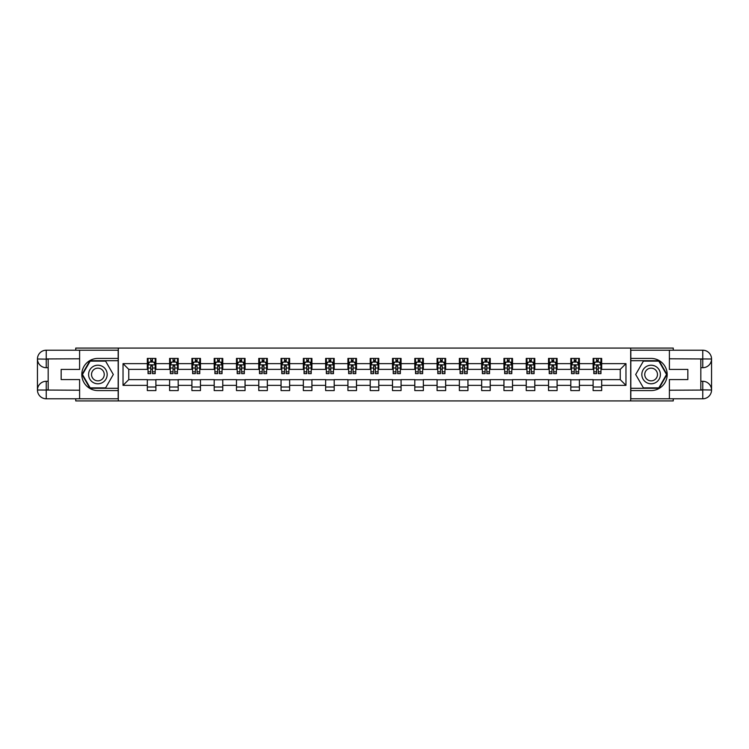 <?xml version="1.0" encoding="UTF-8"?>
<svg xmlns="http://www.w3.org/2000/svg" width="749" height="749" viewBox="0 0 749 749"><rect width="100%" height="100%" fill="white"/><g stroke="black" fill="none" stroke-linecap="round" stroke-linejoin="round"><path stroke-width="1.12" d="M75.743 398.786L75.743 400.93L673.257 400.93L673.257 398.786M673.257 350.214L673.257 348.07L630.677 348.07L630.677 400.93M630.677 348.07L75.743 348.07L75.743 350.214M118.323 400.93L118.323 348.07M601.681 363.639L601.681 358.425L593.105 358.425L593.105 363.639L579.389 363.639L579.389 358.425L570.813 358.425L570.813 363.639L557.097 363.639L557.097 358.425L548.53 358.425L548.53 363.639L534.814 363.639L534.814 358.425L526.238 358.425L526.238 363.639L512.522 363.639L512.522 358.425L503.946 358.425L503.946 363.639L490.23 363.639L490.23 358.425L481.663 358.425L481.663 363.639L467.947 363.639L467.947 358.425L459.371 358.425L459.371 363.639L445.655 363.639L445.655 358.425L437.079 358.425L437.079 363.639L423.363 363.639L423.363 358.425L414.796 358.425L414.796 363.639L401.071 363.639L401.071 358.425L392.504 358.425L392.504 363.639L378.788 363.639L378.788 358.425L370.212 358.425L370.212 363.639L356.496 363.639L356.496 358.425L347.929 358.425L347.929 363.639L334.204 363.639L334.204 358.425L325.637 358.425L325.637 363.639L311.921 363.639L311.921 358.425L303.345 358.425L303.345 363.639L289.629 363.639L289.629 358.425L281.053 358.425L281.053 363.639L267.337 363.639L267.337 358.425L258.77 358.425L258.77 363.639L245.054 363.639L245.054 358.425L236.478 358.425L236.478 363.639L222.762 363.639L222.762 358.425L214.186 358.425L214.186 363.639L200.47 363.639L200.47 358.425L191.903 358.425L191.903 363.639L178.187 363.639L178.187 358.425L169.611 358.425L169.611 363.639L155.895 363.639L155.895 358.425L147.319 358.425L147.319 363.639L123.033 363.639L123.033 385.361L128.753 379.64L147.319 379.64L147.319 390.575L155.895 390.575L155.895 379.64L169.611 379.64L169.611 390.575L178.187 390.575L178.187 379.64L191.903 379.64L191.903 390.575L200.47 390.575L200.47 379.64L214.186 379.64L214.186 390.575L222.762 390.575L222.762 379.64L236.478 379.64L236.478 390.575L245.054 390.575L245.054 379.64L258.77 379.64L258.77 390.575L267.337 390.575L267.337 379.64L281.053 379.64L281.053 390.575L289.629 390.575L289.629 379.64L303.345 379.64L303.345 390.575L311.921 390.575L311.921 379.64L325.637 379.64L325.637 390.575L334.204 390.575L334.204 379.64L347.929 379.64L347.929 390.575L356.496 390.575L356.496 379.64L370.212 379.64L370.212 390.575L378.788 390.575L378.788 379.64L392.504 379.64L392.504 390.575L401.071 390.575L401.071 379.64L414.796 379.64L414.796 390.575L423.363 390.575L423.363 379.64L437.079 379.64L437.079 390.575L445.655 390.575L445.655 379.64L459.371 379.64L459.371 390.575L467.947 390.575L467.947 379.64L481.663 379.64L481.663 390.575L490.23 390.575L490.23 379.64L503.946 379.64L503.946 390.575L512.522 390.575L512.522 379.64L526.238 379.64L526.238 390.575L534.814 390.575L534.814 379.64L548.53 379.64L548.53 390.575L557.097 390.575L557.097 379.64L570.813 379.64L570.813 390.575L579.389 390.575L579.389 379.64L593.105 379.64L593.105 390.575L601.681 390.575L601.681 379.64L620.247 379.64L620.247 369.36L601.681 369.36L601.681 363.639L625.967 363.639L625.967 385.361L601.681 385.361M593.105 385.361L579.389 385.361M570.813 385.361L557.097 385.361M548.53 385.361L534.814 385.361M526.238 385.361L512.522 385.361M503.946 385.361L490.23 385.361M481.663 385.361L467.947 385.361M459.371 385.361L445.655 385.361M437.079 385.361L423.363 385.361M414.796 385.361L401.071 385.361M392.504 385.361L378.788 385.361M370.212 385.361L356.496 385.361M347.929 385.361L334.204 385.361M325.637 385.361L311.921 385.361M303.345 385.361L289.629 385.361M281.053 385.361L267.337 385.361M258.77 385.361L245.054 385.361M236.478 385.361L222.762 385.361M214.186 385.361L200.47 385.361M191.903 385.361L178.187 385.361M169.611 385.361L155.895 385.361M147.319 385.361L123.033 385.361M593.105 363.639L593.105 369.36L579.389 369.36L579.389 363.639M570.813 363.639L570.813 369.36L557.097 369.36L557.097 363.639M548.53 363.639L548.53 369.36L534.814 369.36L534.814 363.639M526.238 363.639L526.238 369.36L512.522 369.36L512.522 363.639M503.946 363.639L503.946 369.36L490.23 369.36L490.23 363.639M481.663 363.639L481.663 369.36L467.947 369.36L467.947 363.639M459.371 363.639L459.371 369.36L445.655 369.36L445.655 363.639M437.079 363.639L437.079 369.36L423.363 369.36L423.363 363.639M414.796 363.639L414.796 369.36L401.071 369.36L401.071 363.639M392.504 363.639L392.504 369.36L378.788 369.36L378.788 363.639M370.212 363.639L370.212 369.36L356.496 369.36L356.496 363.639M347.929 363.639L347.929 369.36L334.204 369.36L334.204 363.639M325.637 363.639L325.637 369.36L311.921 369.36L311.921 363.639M303.345 363.639L303.345 369.36L289.629 369.36L289.629 363.639M281.053 363.639L281.053 369.36L267.337 369.36L267.337 363.639M258.77 363.639L258.77 369.36L245.054 369.36L245.054 363.639M236.478 363.639L236.478 369.36L222.762 369.36L222.762 363.639M214.186 363.639L214.186 369.36L200.47 369.36L200.47 363.639M191.903 363.639L191.903 369.36L178.187 369.36L178.187 363.639M169.611 363.639L169.611 369.36L155.895 369.36L155.895 363.639M147.319 363.639L147.319 369.36L128.753 369.36L123.033 363.639M128.753 369.36L128.753 379.64M625.967 385.361L620.247 379.64M620.247 369.36L625.967 363.639M147.319 362.001L148.04 362.001M150.755 362.001L152.468 362.001M155.183 362.001L155.895 362.001M147.319 369.21L148.04 369.21M150.755 369.21L152.468 369.21M155.183 369.21L155.895 369.21M147.319 379.79L155.895 379.79M147.319 386.999L155.895 386.999M169.611 379.79L178.187 379.79M169.611 386.999L178.187 386.999M169.611 362.001L170.323 362.001M173.038 362.001L174.76 362.001M177.466 362.001L178.187 362.001M169.611 369.21L170.323 369.21M173.038 369.21L174.76 369.21M177.466 369.21L178.187 369.21M191.903 379.79L200.47 379.79M191.903 386.999L200.47 386.999M191.903 362.001L192.615 362.001M195.33 362.001L197.043 362.001M199.758 362.001L200.47 362.001M191.903 369.21L192.615 369.21M195.33 369.21L197.043 369.21M199.758 369.21L200.47 369.21M214.186 379.79L222.762 379.79M214.186 386.999L222.762 386.999M214.186 362.001L214.907 362.001M217.622 362.001L219.335 362.001M222.05 362.001L222.762 362.001M214.186 369.21L214.907 369.21M217.622 369.21L219.335 369.21M222.05 369.21L222.762 369.21M236.478 379.79L245.054 379.79M236.478 386.999L245.054 386.999M236.478 362.001L237.19 362.001M239.905 362.001L241.627 362.001M244.333 362.001L245.054 362.001M236.478 369.21L237.19 369.21M239.905 369.21L241.627 369.21M244.333 369.21L245.054 369.21M258.77 379.79L267.337 379.79M258.77 386.999L267.337 386.999M258.77 362.001L259.482 362.001M262.197 362.001L263.91 362.001M266.625 362.001L267.337 362.001M258.77 369.21L259.482 369.21M262.197 369.21L263.91 369.21M266.625 369.21L267.337 369.21M281.053 379.79L289.629 379.79M281.053 386.999L289.629 386.999M281.053 362.001L281.774 362.001M284.489 362.001L286.202 362.001M288.917 362.001L289.629 362.001M281.053 369.21L281.774 369.21M284.489 369.21L286.202 369.21M288.917 369.21L289.629 369.21M303.345 379.79L311.921 379.79M303.345 386.999L311.921 386.999M303.345 362.001L304.057 362.001M306.772 362.001L308.494 362.001M311.209 362.001L311.921 362.001M303.345 369.21L304.057 369.21M306.772 369.21L308.494 369.21M311.209 369.21L311.921 369.21M325.637 379.79L334.204 379.79M325.637 386.999L334.204 386.999M325.637 362.001L326.349 362.001M329.064 362.001L330.777 362.001M333.492 362.001L334.204 362.001M325.637 369.21L326.349 369.21M329.064 369.21L330.777 369.21M333.492 369.21L334.204 369.21M347.929 379.79L356.496 379.79M347.929 386.999L356.496 386.999M347.929 362.001L348.641 362.001M351.356 362.001L353.069 362.001M355.784 362.001L356.496 362.001M347.929 369.21L348.641 369.21M351.356 369.21L353.069 369.21M355.784 369.21L356.496 369.21M370.212 379.79L378.788 379.79M370.212 386.999L378.788 386.999M370.212 362.001L370.924 362.001M373.639 362.001L375.361 362.001M378.076 362.001L378.788 362.001M370.212 369.21L370.924 369.21M373.639 369.21L375.361 369.21M378.076 369.21L378.788 369.21M392.504 379.79L401.071 379.79M392.504 386.999L401.071 386.999M392.504 362.001L393.216 362.001M395.931 362.001L397.644 362.001M400.359 362.001L401.071 362.001M392.504 369.21L393.216 369.21M395.931 369.21L397.644 369.21M400.359 369.21L401.071 369.21M414.796 379.79L423.363 379.79M414.796 386.999L423.363 386.999M414.796 362.001L415.508 362.001M418.223 362.001L419.936 362.001M422.651 362.001L423.363 362.001M414.796 369.21L415.508 369.21M418.223 369.21L419.936 369.21M422.651 369.21L423.363 369.21M437.079 379.79L445.655 379.79M437.079 386.999L445.655 386.999M437.079 362.001L437.791 362.001M440.506 362.001L442.228 362.001M444.943 362.001L445.655 362.001M437.079 369.21L437.791 369.21M440.506 369.21L442.228 369.21M444.943 369.21L445.655 369.21M459.371 379.79L467.947 379.79M459.371 386.999L467.947 386.999M459.371 362.001L460.083 362.001M462.798 362.001L464.511 362.001M467.226 362.001L467.947 362.001M459.371 369.21L460.083 369.21M462.798 369.21L464.511 369.21M467.226 369.21L467.947 369.21M481.663 379.79L490.23 379.79M481.663 386.999L490.23 386.999M481.663 362.001L482.375 362.001M485.09 362.001L486.803 362.001M489.518 362.001L490.23 362.001M481.663 369.21L482.375 369.21M485.09 369.21L486.803 369.21M489.518 369.21L490.23 369.21M503.946 379.79L512.522 379.79M503.946 386.999L512.522 386.999M503.946 362.001L504.667 362.001M507.373 362.001L509.095 362.001M511.81 362.001L512.522 362.001M503.946 369.21L504.667 369.21M507.373 369.21L509.095 369.21M511.81 369.21L512.522 369.21M526.238 379.79L534.814 379.79M526.238 386.999L534.814 386.999M526.238 362.001L526.95 362.001M529.665 362.001L531.378 362.001M534.093 362.001L534.814 362.001M526.238 369.21L526.95 369.21M529.665 369.21L531.378 369.21M534.093 369.21L534.814 369.21M548.53 379.79L557.097 379.79M548.53 386.999L557.097 386.999M548.53 362.001L549.242 362.001M551.957 362.001L553.67 362.001M556.385 362.001L557.097 362.001M548.53 369.21L549.242 369.21M551.957 369.21L553.67 369.21M556.385 369.21L557.097 369.21M570.813 379.79L579.389 379.79M570.813 386.999L579.389 386.999M570.813 362.001L571.534 362.001M574.24 362.001L575.962 362.001M578.677 362.001L579.389 362.001M570.813 369.21L571.534 369.21M574.24 369.21L575.962 369.21M578.677 369.21L579.389 369.21M593.105 379.79L601.681 379.79M593.105 386.999L601.681 386.999M593.105 362.001L593.817 362.001M596.532 362.001L598.245 362.001M600.96 362.001L601.681 362.001M593.105 369.21L593.817 369.21M596.532 369.21L598.245 369.21M600.96 369.21L601.681 369.21M152.468 360.288L150.755 360.288M155.183 371.85L152.468 371.85L152.468 373.639L155.183 373.639L155.183 364.932L153.751 362.067L149.463 362.067L148.04 364.932L148.04 373.639L150.755 373.639L150.755 371.85L148.04 371.85M148.04 364.932L148.04 358.425M155.183 364.932L155.183 358.425M150.755 362.067L150.755 358.425M152.468 358.425L152.468 362.067M152.468 371.85L152.468 365.999L150.755 365.999L150.755 371.85M102.529 366.458A9.288 9.288 0 0 0 89.843 369.856A9.288 9.288 0 0 0 93.241 382.542A9.288 9.288 0 0 0 105.927 379.144A9.288 9.288 0 0 0 102.529 366.458M101.068 368.995A6.357 6.357 0 0 0 92.38 371.317A6.357 6.357 0 0 0 94.711 380.005A6.357 6.357 0 0 0 103.39 377.683A6.357 6.357 0 0 0 101.068 368.995M105.6 387.86L90.17 387.86L82.465 374.5L90.17 361.14L105.6 361.14L113.314 374.5L105.6 387.86M655.759 366.458A9.288 9.288 0 0 0 643.073 369.856A9.288 9.288 0 0 0 646.471 382.542A9.288 9.288 0 0 0 659.157 379.144A9.288 9.288 0 0 0 655.759 366.458M654.289 368.995A6.357 6.357 0 0 0 645.61 371.317A6.357 6.357 0 0 0 647.932 380.005A6.357 6.357 0 0 0 656.62 377.683A6.357 6.357 0 0 0 654.289 368.995M658.83 387.86L643.4 387.86L635.686 374.5L643.4 361.14L658.83 361.14L666.535 374.5L658.83 387.86M48.17 367.712L46.241 367.712A8.791 8.791 0 0 1 37.45 358.996A8.791 8.791 0 0 1 46.241 350.214L118.173 350.214L118.173 358.425L97.885 358.425A16.075 16.075 0 0 0 81.81 374.5A16.075 16.075 0 0 0 97.885 390.575L118.173 390.575L118.173 398.786L46.241 398.786A8.791 8.791 0 0 1 37.45 390.004A8.791 8.791 0 0 1 46.241 381.288L48.17 381.288M118.173 390.575L118.173 358.425M79.6 350.214L79.6 369.426L61.165 369.426L61.165 379.574L79.6 379.574L79.6 398.786M46.241 367.712A8.791 8.791 0 0 1 37.45 358.996L46.241 359.136L46.241 367.712A8.791 8.791 0 0 1 37.45 358.996L37.45 390.004L79.6 390.22M46.241 390.22L46.241 398.786A8.791 8.791 0 0 1 37.45 390.004A8.791 8.791 0 0 1 46.241 381.288L46.241 389.864L48.17 389.864L48.17 359.136L46.241 359.136M118.173 360.709L89.927 360.709L81.969 374.5L89.927 388.291L118.173 388.291M700.83 381.288L702.759 381.288A8.791 8.791 0 0 1 711.55 390.004A8.791 8.791 0 0 1 702.759 398.786L630.827 398.786L630.827 390.575L651.115 390.575A16.075 16.075 0 0 0 667.19 374.5A16.075 16.075 0 0 0 651.115 358.425L630.827 358.425L630.827 350.214L702.759 350.214A8.791 8.791 0 0 1 711.55 358.996A8.791 8.791 0 0 1 702.759 367.712L700.83 367.712M630.827 358.425L630.827 390.575M669.4 398.786L669.4 379.574L687.835 379.574L687.835 369.426L669.4 369.426L669.4 350.214M702.759 381.288A8.791 8.791 0 0 1 711.55 390.004L702.759 389.864L702.759 381.288A8.791 8.791 0 0 1 711.55 390.004L711.55 358.996L669.4 358.78M702.759 358.78L702.759 350.214A8.791 8.791 0 0 1 711.55 358.996A8.791 8.791 0 0 1 702.759 367.712L702.759 359.136L700.83 359.136L700.83 389.864L702.759 389.864M630.827 388.291L659.073 388.291L667.031 374.5L659.073 360.709L630.827 360.709M174.76 360.288L173.038 360.288M177.466 371.85L174.76 371.85L174.76 373.639L177.466 373.639L177.466 364.932L176.043 362.067L171.755 362.067L170.323 364.932L170.323 373.639L173.038 373.639L173.038 371.85L170.323 371.85M170.323 364.932L170.323 358.425M177.466 364.932L177.466 358.425M173.038 362.067L173.038 358.425M174.76 358.425L174.76 362.067M174.76 371.85L174.76 365.999L173.038 365.999L173.038 371.85M197.043 360.288L195.33 360.288M199.758 371.85L197.043 371.85L197.043 373.639L199.758 373.639L199.758 364.932L198.335 362.067L194.047 362.067L192.615 364.932L192.615 373.639L195.33 373.639L195.33 371.85L192.615 371.85M192.615 364.932L192.615 358.425M199.758 364.932L199.758 358.425M195.33 362.067L195.33 358.425M197.043 358.425L197.043 362.067M197.043 371.85L197.043 365.999L195.33 365.999L195.33 371.85M219.335 360.288L217.622 360.288M222.05 371.85L219.335 371.85L219.335 373.639L222.05 373.639L222.05 364.932L220.618 362.067L216.33 362.067L214.907 364.932L214.907 373.639L217.622 373.639L217.622 371.85L214.907 371.85M214.907 364.932L214.907 358.425M222.05 364.932L222.05 358.425M217.622 362.067L217.622 358.425M219.335 358.425L219.335 362.067M219.335 371.85L219.335 365.999L217.622 365.999L217.622 371.85M241.627 360.288L239.905 360.288M244.333 371.85L241.627 371.85L241.627 373.639L244.333 373.639L244.333 364.932L242.91 362.067L238.622 362.067L237.19 364.932L237.19 373.639L239.905 373.639L239.905 371.85L237.19 371.85M237.19 364.932L237.19 358.425M244.333 364.932L244.333 358.425M239.905 362.067L239.905 358.425M241.627 358.425L241.627 362.067M241.627 371.85L241.627 365.999L239.905 365.999L239.905 371.85M263.91 360.288L262.197 360.288M266.625 371.85L263.91 371.85L263.91 373.639L266.625 373.639L266.625 364.932L265.202 362.067L260.914 362.067L259.482 364.932L259.482 373.639L262.197 373.639L262.197 371.85L259.482 371.85M259.482 364.932L259.482 358.425M266.625 364.932L266.625 358.425M262.197 362.067L262.197 358.425M263.91 358.425L263.91 362.067M263.91 371.85L263.91 365.999L262.197 365.999L262.197 371.85M286.202 360.288L284.489 360.288M288.917 371.85L286.202 371.85L286.202 373.639L288.917 373.639L288.917 364.932L287.485 362.067L283.197 362.067L281.774 364.932L281.774 373.639L284.489 373.639L284.489 371.85L281.774 371.85M281.774 364.932L281.774 358.425M288.917 364.932L288.917 358.425M284.489 362.067L284.489 358.425M286.202 358.425L286.202 362.067M286.202 371.85L286.202 365.999L284.489 365.999L284.489 371.85M308.494 360.288L306.772 360.288M311.209 371.85L308.494 371.85L308.494 373.639L311.209 373.639L311.209 364.932L309.777 362.067L305.489 362.067L304.057 364.932L304.057 373.639L306.772 373.639L306.772 371.85L304.057 371.85M304.057 364.932L304.057 358.425M311.209 364.932L311.209 358.425M306.772 362.067L306.772 358.425M308.494 358.425L308.494 362.067M308.494 371.85L308.494 365.999L306.772 365.999L306.772 371.85M330.777 360.288L329.064 360.288M333.492 371.85L330.777 371.85L330.777 373.639L333.492 373.639L333.492 364.932L332.069 362.067L327.781 362.067L326.349 364.932L326.349 373.639L329.064 373.639L329.064 371.85L326.349 371.85M326.349 364.932L326.349 358.425M333.492 364.932L333.492 358.425M329.064 362.067L329.064 358.425M330.777 358.425L330.777 362.067M330.777 371.85L330.777 365.999L329.064 365.999L329.064 371.85M353.069 360.288L351.356 360.288M355.784 371.85L353.069 371.85L353.069 373.639L355.784 373.639L355.784 364.932L354.352 362.067L350.064 362.067L348.641 364.932L348.641 373.639L351.356 373.639L351.356 371.85L348.641 371.85M348.641 364.932L348.641 358.425M355.784 364.932L355.784 358.425M351.356 362.067L351.356 358.425M353.069 358.425L353.069 362.067M353.069 371.85L353.069 365.999L351.356 365.999L351.356 371.85M375.361 360.288L373.639 360.288M378.076 371.85L375.361 371.85L375.361 373.639L378.076 373.639L378.076 364.932L376.644 362.067L372.356 362.067L370.924 364.932L370.924 373.639L373.639 373.639L373.639 371.85L370.924 371.85M370.924 364.932L370.924 358.425M378.076 364.932L378.076 358.425M373.639 362.067L373.639 358.425M375.361 358.425L375.361 362.067M375.361 371.85L375.361 365.999L373.639 365.999L373.639 371.85M397.644 360.288L395.931 360.288M400.359 371.85L397.644 371.85L397.644 373.639L400.359 373.639L400.359 364.932L398.936 362.067L394.648 362.067L393.216 364.932L393.216 373.639L395.931 373.639L395.931 371.85L393.216 371.85M393.216 364.932L393.216 358.425M400.359 364.932L400.359 358.425M395.931 362.067L395.931 358.425M397.644 358.425L397.644 362.067M397.644 371.85L397.644 365.999L395.931 365.999L395.931 371.85M419.936 360.288L418.223 360.288M422.651 371.85L419.936 371.85L419.936 373.639L422.651 373.639L422.651 364.932L421.219 362.067L416.931 362.067L415.508 364.932L415.508 373.639L418.223 373.639L418.223 371.85L415.508 371.85M415.508 364.932L415.508 358.425M422.651 364.932L422.651 358.425M418.223 362.067L418.223 358.425M419.936 358.425L419.936 362.067M419.936 371.85L419.936 365.999L418.223 365.999L418.223 371.85M442.228 360.288L440.506 360.288M444.943 371.85L442.228 371.85L442.228 373.639L444.943 373.639L444.943 364.932L443.511 362.067L439.223 362.067L437.791 364.932L437.791 373.639L440.506 373.639L440.506 371.85L437.791 371.85M437.791 364.932L437.791 358.425M444.943 364.932L444.943 358.425M440.506 362.067L440.506 358.425M442.228 358.425L442.228 362.067M442.228 371.85L442.228 365.999L440.506 365.999L440.506 371.85M464.511 360.288L462.798 360.288M467.226 371.85L464.511 371.85L464.511 373.639L467.226 373.639L467.226 364.932L465.803 362.067L461.515 362.067L460.083 364.932L460.083 373.639L462.798 373.639L462.798 371.85L460.083 371.85M460.083 364.932L460.083 358.425M467.226 364.932L467.226 358.425M462.798 362.067L462.798 358.425M464.511 358.425L464.511 362.067M464.511 371.85L464.511 365.999L462.798 365.999L462.798 371.85M486.803 360.288L485.09 360.288M489.518 371.85L486.803 371.85L486.803 373.639L489.518 373.639L489.518 364.932L488.086 362.067L483.798 362.067L482.375 364.932L482.375 373.639L485.09 373.639L485.09 371.85L482.375 371.85M482.375 364.932L482.375 358.425M489.518 364.932L489.518 358.425M485.09 362.067L485.09 358.425M486.803 358.425L486.803 362.067M486.803 371.85L486.803 365.999L485.09 365.999L485.09 371.85M509.095 360.288L507.373 360.288M511.81 371.85L509.095 371.85L509.095 373.639L511.81 373.639L511.81 364.932L510.378 362.067L506.09 362.067L504.667 364.932L504.667 373.639L507.373 373.639L507.373 371.85L504.667 371.85M504.667 364.932L504.667 358.425M511.81 364.932L511.81 358.425M507.373 362.067L507.373 358.425M509.095 358.425L509.095 362.067M509.095 371.85L509.095 365.999L507.373 365.999L507.373 371.85M531.378 360.288L529.665 360.288M534.093 371.85L531.378 371.85L531.378 373.639L534.093 373.639L534.093 364.932L532.67 362.067L528.382 362.067L526.95 364.932L526.95 373.639L529.665 373.639L529.665 371.85L526.95 371.85M526.95 364.932L526.95 358.425M534.093 364.932L534.093 358.425M529.665 362.067L529.665 358.425M531.378 358.425L531.378 362.067M531.378 371.85L531.378 365.999L529.665 365.999L529.665 371.85M553.67 360.288L551.957 360.288M556.385 371.85L553.67 371.85L553.67 373.639L556.385 373.639L556.385 364.932L554.953 362.067L550.665 362.067L549.242 364.932L549.242 373.639L551.957 373.639L551.957 371.85L549.242 371.85M549.242 364.932L549.242 358.425M556.385 364.932L556.385 358.425M551.957 362.067L551.957 358.425M553.67 358.425L553.67 362.067M553.67 371.85L553.67 365.999L551.957 365.999L551.957 371.85M575.962 360.288L574.24 360.288M578.677 371.85L575.962 371.85L575.962 373.639L578.677 373.639L578.677 364.932L577.245 362.067L572.957 362.067L571.534 364.932L571.534 373.639L574.24 373.639L574.24 371.85L571.534 371.85M571.534 364.932L571.534 358.425M578.677 364.932L578.677 358.425M574.24 362.067L574.24 358.425M575.962 358.425L575.962 362.067M575.962 371.85L575.962 365.999L574.24 365.999L574.24 371.85M598.245 360.288L596.532 360.288M600.96 371.85L598.245 371.85L598.245 373.639L600.96 373.639L600.96 364.932L599.537 362.067L595.249 362.067L593.817 364.932L593.817 373.639L596.532 373.639L596.532 371.85L593.817 371.85M593.817 364.932L593.817 358.425M600.96 364.932L600.96 358.425M596.532 362.067L596.532 358.425M598.245 358.425L598.245 362.067M598.245 371.85L598.245 365.999L596.532 365.999L596.532 371.85M155.146 364.857L148.077 364.857M148.04 362.244L149.379 362.244M153.835 362.244L155.183 362.244M150.755 368.021L148.04 368.021M155.183 368.021L152.468 368.021M152.468 361.196L150.755 361.196M79.6 358.78L46.035 358.94M37.45 390.004A8.791 8.791 0 0 1 46.241 381.288M37.45 358.996A8.791 8.791 0 0 1 46.241 350.214L46.241 358.78M669.4 390.22L702.965 390.06M711.55 358.996A8.791 8.791 0 0 1 702.759 367.712M711.55 390.004A8.791 8.791 0 0 1 702.759 398.786L702.759 390.22M177.438 364.857L170.36 364.857M170.323 362.244L171.671 362.244M176.127 362.244L177.466 362.244M173.038 368.021L170.323 368.021M177.466 368.021L174.76 368.021M174.76 361.196L173.038 361.196M199.721 364.857L192.652 364.857M192.615 362.244L193.963 362.244M198.419 362.244L199.758 362.244M195.33 368.021L192.615 368.021M199.758 368.021L197.043 368.021M197.043 361.196L195.33 361.196M222.013 364.857L214.944 364.857M214.907 362.244L216.246 362.244M220.702 362.244L222.05 362.244M217.622 368.021L214.907 368.021M222.05 368.021L219.335 368.021M219.335 361.196L217.622 361.196M244.305 364.857L237.227 364.857M237.19 362.244L238.538 362.244M242.994 362.244L244.333 362.244M239.905 368.021L237.19 368.021M244.333 368.021L241.627 368.021M241.627 361.196L239.905 361.196M266.588 364.857L259.519 364.857M259.482 362.244L260.83 362.244M265.286 362.244L266.625 362.244M262.197 368.021L259.482 368.021M266.625 368.021L263.91 368.021M263.91 361.196L262.197 361.196M288.88 364.857L281.811 364.857M281.774 362.244L283.113 362.244M287.569 362.244L288.917 362.244M284.489 368.021L281.774 368.021M288.917 368.021L286.202 368.021M286.202 361.196L284.489 361.196M311.172 364.857L304.094 364.857M304.057 362.244L305.405 362.244M309.861 362.244L311.209 362.244M306.772 368.021L304.057 368.021M311.209 368.021L308.494 368.021M308.494 361.196L306.772 361.196M333.455 364.857L326.386 364.857M326.349 362.244L327.697 362.244M332.153 362.244L333.492 362.244M329.064 368.021L326.349 368.021M333.492 368.021L330.777 368.021M330.777 361.196L329.064 361.196M355.747 364.857L348.678 364.857M348.641 362.244L349.98 362.244M354.436 362.244L355.784 362.244M351.356 368.021L348.641 368.021M355.784 368.021L353.069 368.021M353.069 361.196L351.356 361.196M378.039 364.857L370.961 364.857M370.924 362.244L372.272 362.244M376.728 362.244L378.076 362.244M373.639 368.021L370.924 368.021M378.076 368.021L375.361 368.021M375.361 361.196L373.639 361.196M400.322 364.857L393.253 364.857M393.216 362.244L394.564 362.244M399.02 362.244L400.359 362.244M395.931 368.021L393.216 368.021M400.359 368.021L397.644 368.021M397.644 361.196L395.931 361.196M422.614 364.857L415.545 364.857M415.508 362.244L416.847 362.244M421.303 362.244L422.651 362.244M418.223 368.021L415.508 368.021M422.651 368.021L419.936 368.021M419.936 361.196L418.223 361.196M444.906 364.857L437.828 364.857M437.791 362.244L439.139 362.244M443.595 362.244L444.943 362.244M440.506 368.021L437.791 368.021M444.943 368.021L442.228 368.021M442.228 361.196L440.506 361.196M467.189 364.857L460.12 364.857M460.083 362.244L461.431 362.244M465.887 362.244L467.226 362.244M462.798 368.021L460.083 368.021M467.226 368.021L464.511 368.021M464.511 361.196L462.798 361.196M489.481 364.857L482.412 364.857M482.375 362.244L483.714 362.244M488.17 362.244L489.518 362.244M485.09 368.021L482.375 368.021M489.518 368.021L486.803 368.021M486.803 361.196L485.09 361.196M511.773 364.857L504.695 364.857M504.667 362.244L506.006 362.244M510.462 362.244L511.81 362.244M507.373 368.021L504.667 368.021M511.81 368.021L509.095 368.021M509.095 361.196L507.373 361.196M534.056 364.857L526.987 364.857M526.95 362.244L528.298 362.244M532.754 362.244L534.093 362.244M529.665 368.021L526.95 368.021M534.093 368.021L531.378 368.021M531.378 361.196L529.665 361.196M556.348 364.857L549.279 364.857M549.242 362.244L550.581 362.244M555.037 362.244L556.385 362.244M551.957 368.021L549.242 368.021M556.385 368.021L553.67 368.021M553.67 361.196L551.957 361.196M578.64 364.857L571.562 364.857M571.534 362.244L572.873 362.244M577.329 362.244L578.677 362.244M574.24 368.021L571.534 368.021M578.677 368.021L575.962 368.021M575.962 361.196L574.24 361.196M600.923 364.857L593.854 364.857M593.817 362.244L595.165 362.244M599.621 362.244L600.96 362.244M596.532 368.021L593.817 368.021M600.96 368.021L598.245 368.021M598.245 361.196L596.532 361.196"/></g></svg>
